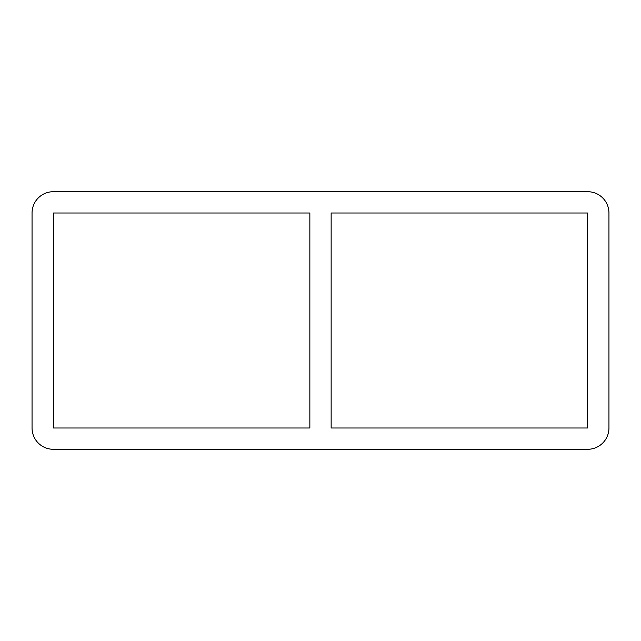 <?xml version="1.0" encoding="UTF-8"?>
<svg xmlns="http://www.w3.org/2000/svg" width="641" height="641" viewBox="0 0 641 641"><rect width="100%" height="100%" fill="white"/><g stroke="black" fill="none" stroke-linecap="round" stroke-linejoin="round"><path stroke-width="0.96" d="M309.859 212.996L309.859 428.004L53.339 428.004L53.339 212.996L309.859 212.996M331.141 428.004L331.141 212.996L587.661 212.996L587.661 428.004L331.141 428.004M587.661 191.707A21.289 21.289 0 0 1 608.95 212.996L608.95 428.004A21.289 21.289 0 0 1 587.661 449.293L53.339 449.293A21.289 21.289 0 0 1 32.05 428.004L32.05 212.996A21.289 21.289 0 0 1 53.339 191.707L587.661 191.707"/></g></svg>
